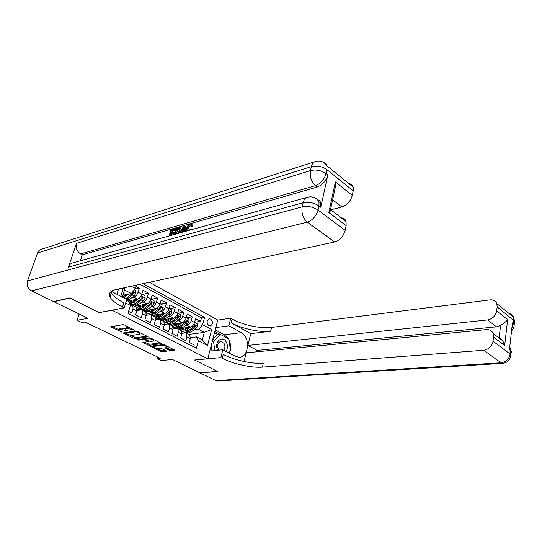 <?xml version="1.0" encoding="UTF-8"?>
<svg xmlns="http://www.w3.org/2000/svg" width="542" height="542" viewBox="0 0 542 542"><rect width="100%" height="100%" fill="white"/><g stroke="black" fill="none" stroke-linecap="round" stroke-linejoin="round"><path stroke-width="0.81" d="M134.369 330.227L124.484 324.997L122.878 324.651L110.615 326.785L121.808 332.097L118.989 330.031L119.633 329.367L120.629 329.211L128.027 331.169L125.216 329.096L126.903 328.249L134.369 330.227M210.662 319.069L209.388 318.784C206.509 320.491 206.36 322.802 208.927 325.715L210.174 325.993C213.06 324.306 213.223 321.995 210.662 319.069M169.558 350.437L171.089 350.769L174.856 350.173L164.511 344.922L162.952 344.583L150.391 346.27L160.696 351.419L162.207 351.751L166.59 351.094L161.983 348.723L158.4 348.628C156.137 348.567 154.436 348.005 153.284 346.941L153.874 346.406L162.011 345.43C164.287 345.484 166.008 346.047 167.173 347.124L164.944 348.052L169.558 350.437L169.849 349.38L173.63 349.461M111.923 310.268L99.308 312.612L70.135 298.1L53.814 301.691L87.953 318.317L77.072 320.275L81.842 322.571L85.013 322.016L160.242 358.296L156.923 358.628L161.015 360.593L172.464 359.481L199.747 372.767L217.505 371.433L194.558 360.017L207.803 358.777L111.943 310.2M147.939 337.11L147.749 336.582L137.221 331.338L135.629 330.993L123.264 332.984L134.145 338.425L135.69 338.764L148.041 336.758M151.049 338.222L161.685 343.621L149.118 345.342L142.864 342.585L148.223 341.548L144.91 339.8L143.359 339.461L138.237 340.139L136.869 339.685L149.477 337.876L151.049 338.222M186.699 333.472L190.554 332.327L195.682 328.648L197.396 326.074L197.125 323.547L194.625 322.219L200.54 321.345L195.581 318.662L194.558 322.483L191.211 320.688C190.344 323.262 188.989 324.814 187.146 325.322L185.5 325.559M186.36 317.768L192.247 316.853L187.2 314.123L186.15 317.971L182.749 316.142C181.861 318.743 180.5 320.302 178.664 320.83L176.997 321.088M177.945 313.249L183.806 312.287L178.67 309.509L177.593 313.378L174.131 311.521C173.23 314.136 171.861 315.715 170.032 316.257L168.345 316.528M169.375 308.649L175.215 307.639L169.992 304.814L168.887 308.71L165.364 306.813C164.443 309.448 163.074 311.047 161.245 311.609L159.544 311.894M160.662 303.967L166.475 302.91L161.157 300.031L160.025 303.954L156.442 302.023C155.5 304.679 154.124 306.291 152.302 306.867L150.581 307.178M151.787 299.204L157.58 298.093L152.16 295.16L151.008 299.109L147.349 297.151C146.394 299.821 145.012 301.454 143.196 302.05L141.448 302.375M142.756 294.353L148.522 293.188L143.007 290.207L141.821 294.177C140.852 296.86 139.463 298.507 137.654 299.109L127.919 301.02M128.576 311.338L131.841 313.012L133.061 308.947L132.817 305.403L130.31 305.275M135.859 306.989L136.577 307.361L136.835 310.898L135.622 314.949L141.245 317.836L142.438 313.798L142.16 310.268L140.866 309.902L136.916 310.607M145.127 311.813L145.852 312.192L146.144 315.715L144.958 319.746L150.48 322.578L151.645 318.567L151.333 315.044L150.032 314.672L146.252 315.308M154.226 316.555L154.958 316.935L155.283 320.444L154.131 324.448L159.551 327.233L160.689 323.242L160.344 319.739L159.03 319.353L155.412 319.936M163.162 321.21L163.901 321.596L164.26 325.092L163.135 329.069L168.46 331.799L169.565 327.842L169.192 324.353L167.864 323.96L164.402 324.482M171.943 325.783L172.688 326.169L173.074 329.658L171.977 333.608L177.207 336.291L178.291 332.354L177.884 328.879L176.55 328.479L173.23 328.953M180.567 330.274L181.319 330.667L181.739 334.143L180.669 338.059L185.804 340.701L186.861 336.792L186.428 333.33L185.079 332.923L181.902 333.344M179.876 326.372L186.116 321.731L187.166 321.575L186.658 320.607L184.727 322.829L179.592 326.582C177.464 328.052 175.737 328.215 174.416 327.063L173.23 327.233M174.504 327.144L173.244 327.327M194.558 322.483C193.69 325.051 192.342 326.589 190.493 327.097L181.604 328.35M166.042 322.754L164.483 322.991M186.15 317.971C185.269 320.559 183.914 322.117 182.071 322.639L172.966 323.994M157.431 318.289L155.54 318.594M177.593 313.378C176.699 315.986 175.337 317.558 173.501 318.1L164.158 319.57M148.677 313.743L146.415 314.13M161.252 320.214L165.08 318.974L170.222 315.132L171.97 312.49L171.699 309.895L168.894 308.71C167.979 311.332 166.604 312.924 164.775 313.479L155.175 315.078M139.768 309.123L137.099 309.604M160.025 303.954C159.097 306.596 157.722 308.208 155.9 308.777L145.994 310.519M130.71 304.414L130.026 304.543M151.008 299.109C150.059 301.772 148.677 303.398 146.855 303.987L136.591 305.891M149.436 282.28L217.762 320.031L207.803 358.777M116.889 294.286L118.529 289.015M136.509 285.099L135.48 288.513L131.266 293.534L122.973 295.241M200.54 321.345L201.461 317.863L204.571 317.388L143.013 283.683M204.571 317.388L202.64 324.705L211.637 329.556L207.505 345.511L198.399 340.776L196.421 348.262L127.987 313.303L130.365 305.424L125.717 303.005M120.805 296.338L123.393 287.951M131.252 286.244L135.48 288.513M134.978 289.116L139.294 288.195L138.095 292.179C137.126 294.875 135.73 296.528 133.921 297.138L132.16 297.49M193.758 346.9L194.253 345.03L189.199 342.442L190.249 338.547L189.802 335.085L189.043 334.692M148.522 293.188L147.349 297.151M157.58 298.093L156.442 302.023M166.475 302.91L165.364 306.813M175.215 307.639L174.131 311.521M183.806 312.287L182.749 316.142M192.247 316.853L191.211 320.688M201.461 317.863L139.992 284.34M139.294 288.195L136.096 286.467M188.562 334.441L204.32 332.375L198.568 329.319L193.853 329.956M182.823 331.46L181.834 331.596M131.266 293.534L124.592 289.977L122.384 297.165M126.543 300.302L128.847 301.508L130.365 305.424M157.404 356.927L156.923 358.628M79.112 314.014L77.072 320.275M190.418 337.673L196.556 336.9L202.342 339.922L204.32 332.375L211.637 329.556M129.992 304.448L130.595 304.333M137.106 309.502L139.66 309.042M135.019 306.284L137.37 307.51M146.415 314.035L148.576 313.662M144.118 311.027L146.367 312.199M155.534 318.5L157.336 318.208M153.061 315.688L155.208 316.806M164.47 322.897L165.947 322.673M161.848 320.268L163.894 321.331M170.479 324.766L172.431 325.783M198.399 340.776L196.556 336.9M198.568 329.319L202.64 324.705M181.807 331.501L182.701 331.379M178.968 329.19L180.825 330.159M124.592 289.977L124.714 287.666M207.505 345.511L202.342 339.922M128.928 327.212L127.228 327.158L126.903 328.249M125.378 328.567L126.211 327.314L127.228 327.158M125.161 328.865L120.961 328.127L120.629 329.211M119.145 329.516L119.958 328.283L120.961 328.127M112.072 326.379L118.949 329.753M130.331 335.335L136.001 337.7L146.99 336.203M124.735 332.592L125.453 332.944M137.248 331.975L136.137 331.731L125.31 333.432L126.903 334.292L131.882 335.39L139.206 334.353L139.904 333.655L137.248 331.975L137.404 331.433M160.486 342.917L149.423 344.292L149.118 345.342M144.362 342.219L149.423 344.292M145.588 338.913L144.667 338.52M153.203 341.087L153.806 340.518C152.607 339.4 150.852 338.818 148.542 338.777L145.676 339.156L145.866 339.678L150.33 341.453L153.203 341.087M166.455 347.693L169.849 349.38M153.542 345.721L153.4 346.548M157.383 348.608L160.988 350.376L165.364 350.389M151.902 345.918L153.318 346.609M126.577 294.496L122.675 297.314M128.623 294.076L123.793 297.904M134.362 289.848L135.629 290.526L135.9 293.208L134.098 295.959L127.655 300.878M123.935 296.596L124.145 295.004M126.035 298.507L132.763 293.31L133.786 293.1L133.19 292.063L131.191 294.414L126.035 298.507L124.24 297.565M126.713 299.428L132.316 295.011L133.786 293.1M226.061 351.453C227.904 348.411 227.925 345.193 226.116 341.799C221.949 334.522 213.507 342.971 217.816 350.281M223.69 350.213C225.201 348.133 225.296 345.823 223.982 343.296L220.811 341.399C217.593 342.605 216.814 345.268 218.473 349.394L219.063 350.152M211.936 350.891L211.15 345.749M212.681 339.78L217.342 334.719L220.296 334.353L228.738 338.899L230.54 350.674L228.649 352.815M214.896 350.586L213.541 341.717L220.296 334.353M212.146 341.88L213.541 341.717M185.892 231.258L186.197 228.995C186.963 226.454 188.284 224.801 190.161 224.029L191.644 224.463L191.821 225.763L190.892 226.258L190.764 225.248L189.849 224.991L190.777 225.58C189.402 226.197 188.467 227.45 187.972 229.334L187.688 230.757M191.672 224.523L192.566 225.052L192.749 226.353L191.814 226.847L190.892 226.258M180.039 232.897L183.704 225.987L184.653 225.716L185.574 226.292L185.588 231.346M169.138 235.946L170.981 229.652L175.039 228.48L175.954 229.049L175.683 229.984L172.431 230.912L171.97 232.498M175.039 228.48L174.768 229.415L171.516 230.35L170.791 232.836L173.819 231.976L174.734 232.545L174.463 233.48L171.435 234.334L171.123 235.391M317.355 199.666C319.116 200.045 320.261 201.177 320.796 203.067L320.769 207.295L327.822 175.032C326.02 180.981 322.49 184.985 317.233 187.044L315.458 185.669L80.656 253.968C76.842 251.386 75.46 247.843 76.51 243.331L68.434 267.138C69.356 264.659 71.002 263.182 73.36 262.721L306.847 197.451M80.297 260.777L82.282 254.855L317.233 187.044M180.398 227.958L180.987 228.406L180.865 231.332M69.823 297.944L99.213 312.565L124.226 307.91L122.512 307.036C115.934 303.615 111.754 300.248 109.985 296.941C108.339 293.385 110.189 290.959 115.541 289.665L334.604 241.962L307.294 222.139L31.565 290.858L53.502 301.542L69.823 297.944M109.45 295.383L110.331 295.844M124.226 307.91L126.794 299.475L111.279 291.352M341.379 217.891C343.777 217.972 345.335 219.164 346.074 221.461L331.033 210.011L328.831 212.539L335.383 181.916L352.266 195.418L353.201 190.838L326.928 169.66L326.06 173.623L327.822 175.032M352.266 195.418C350.579 201.245 347.11 205.1 341.867 206.983L332.625 199.822M330.471 209.917L341.867 206.983M348.926 183.677C351.155 183.819 352.578 184.978 353.201 187.146L353.201 190.838M31.565 290.858C27.805 288.54 26.463 285.221 27.54 280.898L37.506 253.012C38.346 250.865 39.81 249.55 41.917 249.076L314.617 161.78M112.018 291.732L112.33 290.729M346.074 221.461L346.128 225.614L328.831 212.539M320.769 207.295L318.96 205.933L318.059 210.045L345.159 230.364L346.128 225.614M345.159 230.364C343.425 236.38 339.902 240.242 334.604 241.962M82.282 254.855L80.656 253.968M122.512 307.036L123.8 302.829C117.241 299.394 113.082 296 111.334 292.653L110.934 291.616M335.383 181.916L335.796 184.958L334.184 192.491M173.819 231.976L173.542 232.911L170.513 233.771L171.435 234.334M170.513 233.771L169.944 235.716M173.542 232.911L174.463 233.48M171.516 230.35L172.431 230.912M174.768 229.415L175.683 229.984M174.463 234.456L176.306 228.121L178.298 227.545L179.3 227.362L180.066 227.83L179.937 230.777L178.928 233.209M178.033 233.46L179.117 230.994L179.26 228.643L178.033 228.48L176.855 228.819L175.283 234.225M179.937 230.777L180.859 231.353M179.985 227.701L180.899 228.277M176.855 228.819L177.769 229.388L176.468 233.893M179.368 228.954L177.769 229.388M178.033 228.48L178.955 229.049M183.806 231.84L183.819 231.183L181.285 231.895L180.886 232.66M184.653 225.716L184.666 231.603M183.067 228.426L181.807 230.872L183.84 230.303L183.907 226.793L183.067 228.426L183.867 228.927M181.285 231.895L182.01 232.349M183.86 229.259L183.237 230.472M189.625 230.215L190.249 229.029L191.868 229.591M189.849 224.991C188.48 225.614 187.546 226.868 187.051 228.751L187.972 229.334M187.051 228.751L186.8 231.007M191.821 225.763L192.749 226.353M191.035 229.063L190.588 229.95M508.945 313.452C511.147 313.899 512.657 315.126 513.491 317.131L513.877 320.403L513.504 323.716L512.447 322.869L509.426 349.807L510.503 350.627L510.124 354.041C509.06 359.061 506.032 361.975 501.038 362.788L483.776 350.261C488.823 349.366 491.906 346.358 493.03 341.223L510.124 354.041L510.835 354.719L510.645 356.582M217.864 380.999L215.892 380.626L199.978 372.876L217.735 371.548L194.639 360.057L220.858 357.598L222.254 358.323C233.026 363.96 251.617 368.059 262.423 367.137L483.776 350.261M209.768 351.121L222.823 349.759L235.479 356.392L239.259 357.266C248.981 357.381 250.553 337.151 241.265 332.68L228.832 325.803L230.743 318.201L232.105 318.967C242.552 324.963 260.824 328.899 271.549 327.436L490.049 299.889C493.356 299.604 495.612 300.844 496.811 303.608L513.491 317.131L514.568 321.121L497.17 306.928L496.689 310.918L507.637 319.678L504.67 345.545L502.827 340.837L499.209 337.124L500.598 325.342L496.431 326.826L487.556 319.943C492.536 318.926 495.584 315.918 496.689 310.918M222.823 349.759L220.858 357.598M504.67 345.545L493.525 337.117L493.078 333.411C491.811 330.681 489.568 329.414 486.35 329.604L246.156 352.842L244.083 361.514M256.793 351.819L257.125 350.41L247.931 345.417L487.556 319.943M250.75 333.648L231.163 322.727C241.644 328.689 259.943 332.646 270.675 331.23L250.75 333.648L247.931 345.417M493.525 337.117L493.03 341.223M215.824 327.564L228.832 325.803M217.748 320.092L230.743 318.201M497.17 306.928L496.811 303.608M257.125 350.41L496.431 326.826M222.254 358.323L223.229 354.427C233.968 360.105 252.531 364.183 263.324 363.208L262.423 367.137M500.598 325.342C503.884 323.398 506.235 321.508 507.637 319.678M215.228 329.888L224.286 334.787L228.236 338.628M228.866 339.732C230.404 342.862 230.912 346.196 230.397 349.719M230.079 351.196L229.381 353.194M220.086 334.38L214.801 331.535M217.87 334.658L214.469 332.829M135.913 299.455L133.576 301.291C131.801 302.612 130.405 302.809 129.375 301.874L128.779 300.851M138.02 299.008L133.603 302.47L129.748 303.825M141.848 294.076L144.89 295.498L145.168 298.161L143.373 300.878L138.224 304.895L134.43 306.244M133.176 305.586L132.804 305.39M133.142 301.609L133.318 299.963M142.133 294.015L141.74 294.435M132.756 305.342L136.476 303.974L141.625 299.95L143.088 298.059L142.505 297.036L140.52 299.36L135.364 303.391C133.23 304.977 131.55 305.214 130.317 304.089L129.836 303.845M130.466 300.519L130.412 301.318M131.496 304.74L131.848 305.01M130.31 300.546L130.866 302.463M143.088 298.059L142.058 298.263L135.005 303.662M131.638 302.341L131.415 300.336M145.08 304.319L142.756 306.115C140.981 307.416 139.579 307.599 138.535 306.664L137.932 305.641M147.187 303.899L142.797 307.294C140.669 308.859 138.976 309.075 137.722 307.951L136.774 305.857M151.049 298.974L153.989 300.383L154.26 303.025L152.485 305.715L147.336 309.672L143.528 310.979M142.187 306.515L142.329 304.828M151.279 298.927L150.954 299.279M141.977 310.112L145.615 308.771L150.764 304.8L152.221 302.931L151.658 301.921L149.68 304.225L144.531 308.195C142.397 309.76 140.703 309.977 139.45 308.852L139.016 308.628M139.524 305.349L139.49 305.945M140.622 309.502L141.164 309.875M139.416 305.37L140.005 307.26M152.221 302.931L151.184 303.127L144.28 308.384M140.751 307.165L140.486 305.166M154.077 309.096L151.78 310.851C150.005 312.138 148.589 312.307 147.532 311.365L146.916 310.356M156.191 308.703L151.828 312.023C149.7 313.567 148 313.771 146.726 312.639L145.771 310.62M160.08 303.784L162.925 305.18L163.196 307.795L161.428 310.464L156.286 314.36L152.465 315.64M151.089 311.325L151.191 309.604M150.981 314.787L154.599 313.479L159.741 309.57L161.191 307.721L160.642 306.718L158.677 309.001L153.528 312.917C151.394 314.455 149.694 314.658 148.42 313.527L148.034 313.323M148.433 310.085L148.413 310.485M149.592 314.177L150.371 314.645M148.366 310.099L148.989 311.968M161.191 307.721L160.154 307.903L153.4 313.012M149.707 311.894L149.402 309.916M162.925 313.784L160.635 315.505C158.867 316.772 157.444 316.935 156.374 315.986L155.75 314.983M165.032 313.418L160.703 316.677C158.569 318.195 156.862 318.384 155.574 317.253L154.612 315.342M159.836 316.033L159.897 314.292M158.406 318.771C159.694 319.787 161.367 319.563 163.42 318.1L168.562 314.252L170.005 312.416L168.962 312.592L162.356 317.558C160.236 319.069 158.528 319.252 157.241 318.12L156.895 317.937M157.153 314.746L157.81 316.596M158.508 316.542L158.162 314.577M170.005 312.416L169.47 311.426L167.512 313.696L162.37 317.551L160.703 316.677M171.611 318.398L169.341 320.078C167.573 321.331 166.143 321.474 165.059 320.525L164.422 319.529M173.725 318.052L169.416 321.243C167.288 322.741 165.567 322.917 164.267 321.779L163.305 319.97M177.654 313.161L180.323 314.523L180.594 317.097L178.853 319.712L173.718 323.499L169.876 324.705M168.433 320.654L168.46 318.892M167.065 323.289C168.372 324.292 170.046 324.082 172.085 322.646L177.227 318.852L178.657 317.036L178.142 316.061L176.197 318.303L171.055 322.104C168.928 323.594 167.207 323.77 165.899 322.632L165.601 322.476M165.791 319.313L166.482 321.142M178.657 317.036L177.613 317.199L171.177 322.016M167.16 321.101L166.773 319.157M180.154 322.924L177.898 324.577C176.13 325.803 174.693 325.938 173.596 324.983L172.952 324.001M182.268 322.598L177.979 325.735C175.852 327.212 174.124 327.375 172.81 326.23L171.855 324.516M186.218 317.727L188.799 319.075L189.07 321.623L187.342 324.218L182.207 327.951L178.359 329.13M176.888 325.186L176.875 323.411M175.574 327.727C176.895 328.723 178.575 328.52 180.608 327.111L185.737 323.371L187.166 321.575M174.287 323.798L175.005 325.613M175.662 325.586L175.235 323.655M188.548 327.375L186.306 328.994C184.537 330.207 183.094 330.329 181.99 329.373L181.38 328.486M190.662 327.07L186.401 330.146C184.422 331.508 182.776 331.731 181.448 330.81M181.218 330.62L180.262 328.98M185.52 332.91L185.14 332.652M185.208 329.638L185.154 327.849M183.941 332.083C185.276 333.079 186.956 332.883 188.982 331.501L194.104 327.808L195.526 326.033L195.032 325.078L193.108 327.28L187.979 330.979C185.852 332.429 184.124 332.578 182.783 331.426L182.566 331.311M182.634 328.208L183.386 330.003M195.526 326.033L194.47 326.182L188.487 330.613M184.023 329.99L183.562 328.073M190.493 327.097L187.146 325.322M182.071 322.639L178.664 320.83M173.501 318.1L170.032 316.257M164.775 313.479L161.245 311.609M155.9 308.777L152.302 306.867M146.855 303.987L143.196 302.05M137.654 299.109L133.921 297.138M136.835 310.898L133.061 308.947M190.249 338.547L186.861 336.792M181.739 334.143L178.291 332.354M173.074 329.658L169.565 327.842M164.26 325.092L160.689 323.242M155.283 320.444L151.645 318.567M146.144 315.715L142.438 313.798M141.821 294.177L138.095 292.179M132.167 328.825L132.004 329.367M126.211 327.314L125.88 328.405M127.079 330.403L126.923 330.932M125.852 329.732L125.676 330.315M119.958 328.283L119.633 329.367M120.873 331.338L120.717 331.853M111.259 326.508L111.069 327.138M133.413 329.441L133.251 329.983M136.001 337.7L135.69 338.764M134.463 337.361L134.145 338.425M123.881 332.72L123.698 333.316M136.34 331.04L136.137 331.731M125.703 332.449L125.453 333.289M138.705 332.077L138.549 332.619M161.557 343.479L161.455 343.838M147.898 343.953L147.593 345.01M143.427 342.341L143.264 342.89M147.973 340.715L147.824 341.236M145.222 338.73L144.91 339.8M143.589 338.662L143.359 339.461M138.467 339.346L138.237 340.139M148.772 337.971L148.542 338.777M145.906 338.357L145.676 339.156M165.473 347.808L165.324 348.337M162.221 344.671L162.011 345.43M154.091 345.654L153.874 346.406M166.455 350.952L166.36 351.291M162.498 350.708L162.207 351.751M160.988 350.376L160.696 351.419M150.94 346.033L150.784 346.568M174.714 350.024L174.619 350.383M171.38 349.712L171.089 350.769M135.893 293.141L132.925 291.555M128.949 300.031L127.167 299.096M131.191 294.414L130.019 293.791M134.098 295.959L132.316 295.011M27.54 280.898L302.185 206.861L303.12 202.762L68.434 267.138M76.51 243.331L310.471 170.561L311.372 166.611L37.506 253.012M329.306 210.323L330.322 211.095M315.458 185.669C320.715 183.596 324.252 179.578 326.06 173.623C321.23 170.337 316.033 169.321 310.471 170.561C309.597 176.685 311.264 181.726 315.458 185.669M353.201 187.146L327.009 165.906C324.204 161.828 320.512 160.317 315.945 161.353C313.676 161.787 312.151 163.535 311.372 166.611C316.928 165.351 322.111 166.367 326.928 169.66L327.009 165.906C326.569 164.124 325.532 163.034 323.906 162.641M307.294 222.139C312.605 220.242 316.196 216.211 318.059 210.045C313.093 206.875 307.802 205.811 302.185 206.861C301.271 213.202 302.978 218.297 307.294 222.139M320.796 203.067L318.994 201.699C316.237 197.749 312.626 196.211 308.161 197.078C305.661 197.505 303.981 199.402 303.12 202.762C308.73 201.685 314.014 202.742 318.96 205.933L318.994 201.699C318.479 199.849 317.361 198.718 315.654 198.318M231.163 322.727L232.105 318.967M270.675 331.23L271.549 327.436M215.892 380.626L501.038 362.788L502.685 363.377C507.705 362.645 510.415 359.759 510.835 354.719L511.214 351.304L510.503 350.627L509.798 346.494M510.157 353.702C511.546 353.072 511.899 352.273 511.214 351.304L509.765 346.778M513.504 323.716L514.202 324.434L514.568 321.121C515.232 322.144 514.88 323.012 513.511 323.723L511.872 327.957M511.56 330.762C513.321 329.021 514.202 326.907 514.202 324.434L513.999 326.447M224.286 334.787L241.265 332.68M145.161 298.093L141.089 295.918M135.364 303.391L133.603 302.47M138.224 304.895L136.476 303.974M140.52 299.36L138.915 298.513M143.373 300.878L141.625 299.95M154.253 302.958L150.29 300.837M144.531 308.195L142.797 307.294M147.336 309.672L145.615 308.771M149.68 304.225L148.129 303.405M152.485 305.715L150.764 304.8M163.189 307.734L159.321 305.661M153.528 312.917L151.828 312.023M156.286 314.36L154.599 313.479M158.677 309.001L157.166 308.202M161.428 310.464L159.741 309.57M171.963 312.422L168.196 310.41M165.08 318.974L163.42 318.1M167.512 313.696L166.048 312.917M170.222 315.132L168.562 314.252M180.588 317.036L176.909 315.065M171.055 322.104L169.416 321.243M173.718 323.499L172.085 322.646M176.197 318.303L174.775 317.551M178.853 319.712L177.227 318.852M189.063 321.562L185.472 319.644M179.592 326.582L177.979 325.735M182.207 327.951L180.608 327.111M184.727 322.829L183.352 322.097M187.342 324.218L185.737 323.371M197.39 326.013L193.887 324.143M187.979 330.979L186.401 330.146M190.554 332.327L188.982 331.501M193.108 327.28L191.773 326.575M195.682 328.648L194.104 327.808M136.577 307.361L132.817 305.403M145.852 312.192L142.16 310.268M154.958 316.935L151.333 315.044M163.901 321.596L160.344 319.739M172.688 326.169L169.192 324.353M181.319 330.667L177.884 328.879M189.802 335.085L186.428 333.33M125.595 332.463L125.337 333.323M140.154 332.802L139.904 333.655M148.406 340.932L148.223 341.548M154.036 339.712L153.806 340.518M145.744 338.377L145.5 339.204M167.383 346.352L167.173 347.124M111.334 292.653L109.985 296.941M335.796 184.958L330.186 211.251M180.987 228.406L180.066 227.83M192.566 225.052L191.644 224.463M493.078 333.411L502.827 340.837M217.627 381.012L502.685 363.377M129.375 301.874L130.446 302.429M138.535 306.664L139.612 307.226M147.532 311.365L148.623 311.935M156.374 315.986L157.471 316.562M165.059 320.525L166.17 321.101M173.596 324.983L174.72 325.573M181.99 329.373L183.121 329.963"/></g></svg>
